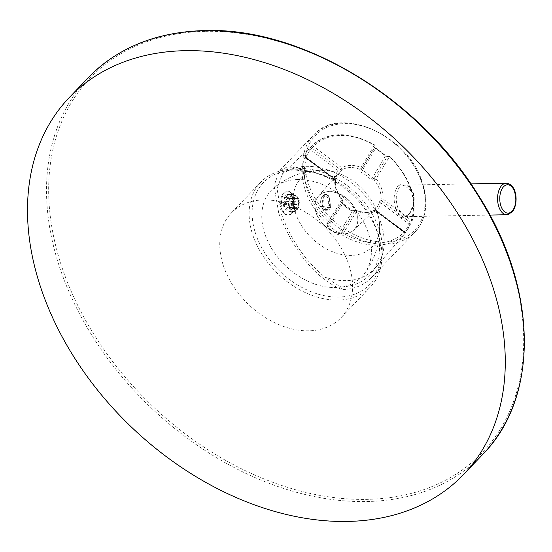 <?xml version="1.0" encoding="UTF-8"?>
<svg xmlns="http://www.w3.org/2000/svg" width="552" height="552" viewBox="0 0 552 552"><rect width="100%" height="100%" fill="white"/><g stroke="black" fill="none" stroke-linecap="round" stroke-linejoin="round"><path stroke-width="0.41" stroke-dasharray="2.76 2.07" d="M263.635 199.914A75.831 54.275 -136.3 0 0 231.343 212.968A75.831 54.275 -136.3 0 0 233.641 286.598A75.831 54.275 -136.3 0 0 308.706 330.807A75.831 54.275 -136.3 0 0 340.998 317.752A75.831 54.275 -136.3 0 0 338.7 244.122A75.831 54.275 -136.3 0 0 263.635 199.914M338.065 300.074A75.831 54.275 43.7 0 1 263 255.866A75.831 54.275 43.7 0 1 260.71 182.243A75.831 54.275 43.7 0 1 293.002 169.188A75.831 54.275 43.7 0 1 368.067 213.396A75.831 54.275 43.7 0 1 370.357 287.019A75.831 54.275 43.7 0 1 338.065 300.074M294.72 169.981A73.623 52.695 43.7 0 1 377.264 232.371A73.623 52.695 43.7 0 1 338.479 297.059A73.623 52.695 43.7 0 1 255.935 234.662A73.623 52.695 43.7 0 1 294.72 169.981M297.997 179.503A62.59 44.795 -136.3 0 0 274.144 187.68A62.59 44.795 -136.3 0 0 271.853 248.855A62.59 44.795 -136.3 0 0 335.195 287.53A62.59 44.795 -136.3 0 0 364.32 273.847A62.59 44.795 -136.3 0 0 358.489 213.831A62.59 44.795 -136.3 0 0 297.997 179.503M379.507 223.877A49.349 35.314 43.7 0 0 323.368 170.237A49.349 35.314 43.7 0 0 321.712 170.237A49.349 35.314 -136.3 0 0 295.72 213.589A49.349 35.314 -136.3 0 0 351.037 255.403A49.349 35.314 43.7 0 0 379.507 223.877C380.431 242.252 375.367 258.909 364.32 273.847M356.53 212.437A24.46 17.505 -136.3 0 0 336.837 192.986A24.46 17.505 -136.3 0 0 316.551 198.941A24.46 17.505 -136.3 0 0 316.227 213.203A24.46 17.505 -136.3 0 0 351.141 231.992A24.46 17.505 -136.3 0 0 356.53 212.437M322.271 206.455L330.538 207.731L329.565 198.347L328.337 195.608L323.831 196.215L322.513 206.358C321.761 201.942 322.603 198.347 325.038 195.553L326.77 194.483L328.44 195.767L329.613 198.409L330.62 207.435L329.723 209.16L327.329 210.243L322.513 206.358M341.971 199.886L342.516 203.743A25.944 18.568 -136.3 0 0 351.941 210.871L356.109 210.581A26.054 18.651 -136.3 0 0 374.242 210.236L374.442 210.443A25.944 18.568 -136.3 0 0 374.925 210.008A25.944 18.568 -136.3 0 0 378.872 203.06L380.887 199.155A26.054 18.651 -136.3 0 0 379.631 189.619A26.054 18.651 -136.3 0 0 374.353 180.159L370.758 179.49A25.944 18.568 -136.3 0 0 361.332 172.362L360.208 169.471A26.054 18.651 -136.3 0 0 342.074 169.809L338.831 172.79A25.944 18.568 -136.3 0 0 337.431 174.184A25.944 18.568 -136.3 0 0 334.402 180.173L335.43 180.897A26.054 18.651 -136.3 0 0 336.692 190.426A26.054 18.651 -136.3 0 0 341.971 199.886L342.199 199.534C337.293 193.138 335.092 186.804 335.595 180.525A1.573 0.959 -174.3 0 1 335.43 180.897L334.615 179.393L306.36 158.031L306.726 157.755L306.532 158.217L334.788 179.572A1.573 0.959 -174.3 0 1 335.595 180.525A1.573 1.573 0 0 0 334.974 179.11L334.788 179.572A27.634 19.775 43.7 0 0 341.722 199.714L342.199 199.534A1.573 1.573 0 0 1 342.316 201.321A1.573 1.09 -149.1 0 1 342.212 201.459L341.971 199.886M327.633 209.201A7.88 4.464 -91.1 0 1 325.438 210.277A7.88 4.464 -91.1 0 1 322.327 208.18A7.88 4.464 -91.1 0 1 322.113 196.733A7.88 4.464 -91.1 0 1 322.948 195.594A7.88 4.464 -91.1 0 1 325.142 194.518A7.88 4.464 -91.1 0 1 329.565 200.293A7.88 4.464 -91.1 0 1 327.633 209.201M322.534 196.284A7.093 4.016 -91.1 0 1 328.06 198.83A7.093 4.016 -91.1 0 1 326.749 208.532A7.093 4.016 -91.1 0 1 321.975 207.614A7.093 4.016 -91.1 0 1 321.781 197.312A7.093 4.016 -91.1 0 1 322.534 196.284M409.529 225.761A1.573 1.063 23.2 0 0 409.653 225.568L411.84 221.849A1.573 1.049 19.4 0 0 411.978 221.614C418.05 199.417 410.612 177.647 389.664 156.306L387.332 156.506L374.056 178.648L374.353 180.159L376.064 178.793A1.573 1.09 30.9 0 0 374.056 178.648L372.352 177.985A27.524 19.7 -136.3 0 0 362.353 170.423L361.553 169.202A1.573 1.09 30.9 0 0 361.657 169.064A1.573 1.09 30.9 0 0 361.063 167.456A27.634 19.775 -136.3 0 0 341.833 167.822L340.487 169.595L338.486 170.879A27.524 19.7 -136.3 0 0 333.787 178.71L334.615 179.393L334.07 179.538L305.836 158.189L304.476 158.203A1.573 1.049 -160.6 0 1 306.532 158.217A62.328 44.608 -136.3 0 0 328.447 221.856A1.573 1.09 -149.1 0 1 329.04 223.463L342.316 201.321A1.573 1.09 -149.1 0 0 341.722 199.714L328.447 221.856L326.943 223.45L327.791 227.307A64.011 45.809 -136.3 0 0 338.038 235.055L342.323 235.076A63.901 45.733 -136.3 0 0 404.616 233.896L404.713 233.793A64.011 45.809 -136.3 0 0 409.529 225.761L411.84 221.849A63.901 45.733 -136.3 0 0 410.812 189.032A63.901 45.733 -136.3 0 0 389.374 156.595L385.482 155.926A64.011 45.809 -136.3 0 0 375.236 148.177L374.001 144.976A63.901 45.733 -136.3 0 0 313.122 144.721A63.901 45.733 -136.3 0 0 311.701 146.149L308.561 149.44A64.011 45.809 -136.3 0 0 303.745 157.472L304.476 158.203A63.901 45.733 -136.3 0 0 305.511 191.02A63.901 45.733 -136.3 0 0 326.943 223.45L328.937 223.601L329.233 225.658A62.438 44.684 -136.3 0 0 339.232 233.213L341.433 233.047A1.573 1.09 -149.1 0 1 343.447 233.192A62.328 44.608 -136.3 0 0 404.202 232.047L404.264 231.992A62.438 44.684 -136.3 0 0 408.963 224.153L411.254 220.296A62.328 44.608 -136.3 0 0 389.339 156.658A1.573 1.09 30.9 0 0 387.332 156.506L385.51 156.037A62.438 44.684 -136.3 0 0 375.512 148.481L374.829 147.06A1.573 1.09 30.9 0 0 374.932 146.922A1.573 1.09 30.9 0 0 374.339 145.314L361.063 167.456A1.573 0.538 -68.1 0 1 360.208 169.471L361.553 169.202L374.829 147.06L375.512 148.481L362.353 170.423A1.573 0.421 -62.8 0 1 361.332 172.362M342.109 201.59L328.826 223.746A1.573 1.573 0 0 0 329.04 223.463A1.573 1.09 -149.1 0 1 328.937 223.601L342.109 201.59L342.516 203.743M327.791 227.307L342.778 203.426L352.355 210.664A1.573 0.421 117.2 0 0 351.941 210.871M297.673 197.561L296.824 198.451A4.726 2.677 -91.1 0 1 298.701 203.888L290.904 204.04L293.098 201.742A8.673 4.913 88.9 0 0 291.228 196.298L296.645 196.195L293.712 194.318L293.015 194.428L289.793 197.616L288.385 204.357L288.958 207.379L290.262 209.801L293.788 211.664L294.595 211.554L297.818 208.366L298.522 201.639L296.942 196.188A8.673 4.913 88.9 0 1 297.238 196.629A8.673 4.913 88.9 0 1 298.818 201.632L299.543 203.005A6.148 3.484 88.9 0 0 298.37 198.437A6.148 3.484 88.9 0 0 297.673 197.561L296.942 196.188M404.713 233.793A1.573 1.097 38.9 0 0 404.733 233.779A1.573 1.097 38.9 0 0 404.264 231.992L404.637 233.875L375.194 267.975A66.212 47.389 43.7 0 1 325.059 277.228L340.77 286.888L341.709 289.607A70.159 50.211 43.7 0 0 371.579 277.532A70.159 50.211 43.7 0 0 378.665 227.969A70.159 50.211 -136.3 0 0 300.012 168.512L287.385 166.801L279.367 170.927L274.02 185.851L278.836 213.631C294.685 252.761 315.64 278.084 341.709 289.607M300.012 168.512L300.95 171.237C296.148 169.678 291.932 169.429 288.31 170.485A66.212 47.389 -136.3 0 1 380.742 222.456A66.212 47.389 43.7 0 1 376.326 266.602A66.212 47.389 43.7 0 1 375.194 267.975M288.31 170.485L282.589 173.632L277.007 188.694L281.61 214.645C291.566 240.996 306.049 261.855 325.059 277.228M293.098 201.742L298.818 201.632M298.542 207.366L297.48 209.222A8.673 4.913 88.9 0 1 294.865 211.554L289.144 211.657L287.792 207.731L295.589 207.587L296.107 209.098A6.148 3.484 88.9 0 0 298.542 207.366A6.148 3.484 88.9 0 0 299.149 205.91L297.907 208.366L293.222 208.456L293.809 201.728L293.098 198.706L291.939 196.284L288.42 194.511L293.712 194.318M290.062 197.609A8.673 4.913 88.9 0 1 293.105 194.428L287.385 194.532A8.673 4.913 88.9 0 0 284.342 197.719L285.701 201.646L293.491 201.501A4.726 2.677 -91.1 0 1 295.969 198.223A4.726 2.677 -91.1 0 1 296.534 198.313L296.017 196.802A6.148 3.484 88.9 0 0 292.974 199.983L290.062 197.609L285.377 197.699L284.142 204.44L289.151 204.343A8.673 4.913 88.9 0 0 291.021 209.788L286.012 209.884L289.414 211.747L290.179 211.637L293.222 208.456L292.187 208.477L290.835 204.544L298.632 204.399A4.726 2.677 -91.1 0 1 296.148 207.676A4.726 2.677 -91.1 0 1 295.589 207.587M291.228 196.298L289.034 198.596L296.824 198.451M298.701 203.888L299.543 203.005M299.149 205.91L298.632 204.399M297.48 209.222A8.673 4.913 88.9 0 0 297.907 208.366M294.865 211.554L296.107 209.098M283.431 204.454A8.673 4.913 88.9 0 0 285.308 209.898L286.012 209.884L284.735 207.462L284.142 204.44L283.431 204.454L285.632 202.156L293.422 202.011L292.581 202.894A6.148 3.484 88.9 0 0 294.451 208.339L291.021 209.788M294.451 208.339L295.299 207.448A4.726 2.677 -91.1 0 1 293.422 202.011M285.308 209.898L287.502 207.6L295.299 207.448M289.151 204.343L292.581 202.894M292.974 199.983L293.491 201.501M284.342 197.719L285.377 197.699L288.42 194.511M296.534 198.313L288.744 198.465L287.385 194.532M293.105 194.428L296.017 196.802M397.771 186.3C393.569 192.613 393.031 200.404 396.157 209.656C399.089 217.992 402.988 219.965 407.852 215.57C413.241 209.229 414.918 201.425 412.896 192.144C408.859 183.837 403.822 181.884 397.771 186.3A1.573 1.132 -136.3 0 0 399.386 187.307C395.646 192.945 395.26 200.121 398.22 208.835L404.802 216.667L408.756 214.514C413.683 208.856 415.242 201.652 413.434 192.917L404.209 185.141L399.386 187.307M291.829 213.438A11.978 6.79 88.9 0 0 294.768 199.9A11.978 6.79 88.9 0 0 288.04 191.116A11.978 6.79 88.9 0 0 284.708 192.758A11.978 6.79 -91.1 0 0 281.768 206.289A11.978 6.79 -91.1 0 0 288.496 215.073A11.978 6.79 -91.1 0 0 291.829 213.438M290.904 204.04A4.726 2.677 88.9 0 0 289.034 198.596M288.744 198.465A4.726 2.677 88.9 0 0 288.178 198.368A4.726 2.677 88.9 0 0 285.701 201.646M285.632 202.156A4.726 2.677 88.9 0 0 287.502 207.6M289.144 211.657A8.673 4.913 88.9 0 0 292.187 208.477M287.792 207.731A4.726 2.677 88.9 0 0 288.358 207.828A4.726 2.677 88.9 0 0 290.835 204.544M283.493 212.644A11.978 6.79 -91.1 0 0 287.716 215.094A11.978 6.79 -91.1 0 0 291.049 213.452A11.978 6.79 88.9 0 0 293.988 199.914A11.978 6.79 88.9 0 0 287.261 191.13A11.978 6.79 88.9 0 0 283.928 192.772A11.978 6.79 -91.1 0 0 283.142 193.738A16.07 16.07 0 0 0 283.493 212.644A11.978 6.79 -91.1 0 1 283.142 193.738M300.95 171.237A67.006 47.955 43.7 0 1 365.928 208.304A67.006 47.955 43.7 0 1 371.593 272.688A67.006 47.955 43.7 0 1 340.77 286.888M411.688 222.125A1.573 1.573 0 0 0 411.978 221.614A1.573 1.049 19.4 0 0 411.254 220.296L382.998 198.941A1.573 0.959 5.7 0 0 380.887 199.155L381.653 200.714L382.998 198.941A27.634 19.775 43.7 0 0 376.064 178.793L389.664 156.306A1.573 1.573 0 0 0 387.449 156.354L387.332 156.506M411.84 221.849L409.901 222.07L381.653 200.714L380.956 202.984A1.573 1.014 13.7 0 0 378.872 203.06M351.141 231.992L353.763 230.053A24.488 17.526 43.7 0 1 333.408 231.509A24.488 17.526 43.7 0 1 316.324 213.072A24.488 17.526 43.7 0 1 318.373 196.236A24.488 17.526 43.7 0 1 338.831 193.538A24.488 17.526 43.7 0 1 356.682 212.306A24.488 17.526 43.7 0 1 353.763 230.053L374.925 210.008L374.049 210.747L375.595 210.919L403.829 232.268L404.161 234.441L409.653 225.568A1.573 1.063 23.2 0 0 408.963 224.153L380.956 202.984A27.524 19.7 -136.3 0 1 376.264 210.823A1.573 1.097 49.3 0 0 374.47 210.422L374.47 210.422A1.573 1.097 49.3 0 0 374.442 210.443M404.637 233.875L404.637 233.875A1.573 1.573 0 0 0 404.395 231.585L376.14 210.229L374.242 210.236A1.573 1.083 58.6 0 1 374.373 210.139A1.573 1.083 58.6 0 1 375.953 210.691L404.202 232.047A1.573 1.104 43 0 1 404.616 233.896M354.708 210.905L341.433 233.047L342.323 235.076L356.723 211.057A1.573 0.538 111.9 0 0 356.551 210.388A1.573 0.538 111.9 0 0 356.109 210.581L352.355 210.664A1.573 0.421 117.2 0 1 352.39 211.271L354.708 210.905A1.573 1.09 -149.1 0 1 356.723 211.057A27.634 19.775 -136.3 0 0 375.953 210.691L376.14 210.229A1.573 1.573 0 0 0 374.373 210.139C369.543 212.962 363.602 213.044 356.551 210.388A1.573 1.573 0 0 0 354.832 210.754M338.038 235.055L352.39 211.271A27.524 19.7 -136.3 0 1 342.392 203.716L342.212 201.459M375.781 210.505L404.029 231.868M385.482 155.926L372.352 177.985L370.758 179.49M375.236 148.177L375.601 147.95L385.786 155.65L387.449 156.354M374.739 147.177L361.457 169.333A1.573 1.573 0 0 0 361.657 169.064L374.932 146.922A1.573 1.573 0 0 0 374.387 144.755L374.001 144.976L374.829 147.06M282.589 173.632L313.122 144.721C329.454 131.376 349.871 131.39 374.387 144.755L374.339 145.314A62.328 44.608 -136.3 0 0 313.584 146.466L310.479 149.709A62.438 44.684 -136.3 0 0 305.78 157.541L306.36 158.031L305.78 157.541L306.36 158.031L304.476 158.203M311.701 146.149A1.573 1.104 -137 0 1 313.584 146.466L341.833 167.822A1.573 1.083 -121.4 0 1 342.074 169.809L340.487 169.595L312.232 148.24L311.701 146.149M308.561 149.44A1.573 1.097 -141.1 0 1 310.479 149.709L338.486 170.879A1.573 1.097 -130.7 0 1 338.831 172.79M303.745 157.472A1.573 1.063 -156.8 0 1 305.78 157.541L333.787 178.71A1.573 1.014 -166.3 0 1 334.553 179.883L334.553 179.883A1.573 1.014 -166.3 0 1 334.402 180.173M482.6 454.586A272.743 195.201 43.7 0 1 366.459 501.54A272.743 195.201 43.7 0 1 96.469 342.537A272.743 195.201 43.7 0 1 88.216 77.728M205.592 31.34A271.17 194.076 43.7 0 1 509.599 261.144A271.17 194.076 43.7 0 1 366.749 499.381A271.17 194.076 43.7 0 1 62.742 269.576A271.17 194.076 43.7 0 1 205.592 31.34M306.429 184.761A70.159 50.211 43.7 0 1 313.508 135.199A70.159 50.211 43.7 0 1 372.007 129.271A70.159 50.211 43.7 0 1 422.038 182.581A70.159 50.211 43.7 0 1 414.952 232.137A70.159 50.211 43.7 0 1 356.454 238.064A70.159 50.211 43.7 0 1 306.429 184.761M396.157 209.656A1.573 0.642 161 0 1 398.22 208.835M407.852 215.57A1.573 1.132 43.7 0 1 408.087 214.79L408.087 214.79A1.573 1.132 43.7 0 1 408.756 214.514M412.896 192.144A1.573 0.642 -19 0 0 412.703 192.634L412.703 192.634A1.573 0.642 -19 0 0 413.434 192.917M506.798 214.742A15.767 8.929 88.9 0 0 511.186 212.582A15.767 8.929 88.9 0 0 515.05 194.773A15.767 8.929 88.9 0 0 506.198 183.216M421.521 181.808A68.607 49.1 43.7 0 1 385.379 242.087A68.607 49.1 43.7 0 1 308.464 183.94A68.607 49.1 43.7 0 1 344.607 123.662A68.607 49.1 43.7 0 1 421.521 181.808M404.264 231.992L376.264 210.823M334.615 179.393L334.974 179.11L306.726 157.755A1.573 1.573 0 0 0 304.69 157.865M260.71 182.243L231.343 212.968M370.357 287.019L340.998 317.752M323.368 170.237L320.457 170.23C303.138 170.823 287.702 176.64 274.144 187.68M334.07 179.538L334.505 180.207L337.431 174.184L318.373 196.236L316.551 198.941M327.329 210.243L325.438 210.277M326.77 194.483L325.142 194.518M321.975 207.614L322.327 208.18M321.781 197.312L322.113 196.733M298.37 198.437L297.238 196.629M293.788 211.664L289.414 211.747M371.579 277.532L414.952 232.137C426.392 219.227 428.821 202.549 422.225 182.091C408.128 134.785 339.314 104.563 313.508 135.199L279.367 170.927M287.261 191.13L288.04 191.116M287.716 215.094L288.496 215.073M288.178 198.368L295.969 198.223M376.326 266.602L371.593 272.688M404.802 216.667L408.087 214.79C409.349 214.142 410.998 210.774 413.034 204.688C413.952 198.265 413.841 194.249 412.703 192.634C410.536 189.101 411.64 186.88 404.209 185.141L470.911 183.878M404.809 216.667L489.914 215.059M288.358 207.828L296.148 207.676"/><path stroke-width="0.83" d="M185.341 50.674A272.743 195.201 43.7 0 1 455.331 209.677A272.743 195.201 43.7 0 1 463.583 474.485A272.743 195.201 43.7 0 1 347.443 521.44A272.743 195.201 43.7 0 1 77.453 362.443A272.743 195.201 43.7 0 1 69.2 97.628A272.743 195.201 43.7 0 1 185.341 50.674M69.2 97.628L88.216 77.728A272.743 195.201 43.7 0 1 204.364 30.774A272.743 195.201 43.7 0 1 474.347 189.778A272.743 195.201 43.7 0 1 482.6 454.586L463.583 474.485M506.198 183.216A15.767 8.929 88.9 0 0 501.816 185.375A15.767 8.929 88.9 0 0 497.945 203.184A15.767 8.929 88.9 0 0 506.798 214.742L511.856 212.313C518.645 205.289 517.631 184.14 506.198 183.216L470.911 183.878M512.014 211.202A14.186 8.038 88.9 0 0 514.643 191.785A14.186 8.038 88.9 0 0 503.583 186.707A14.186 8.038 88.9 0 0 500.954 206.117A14.186 8.038 88.9 0 0 512.014 211.202M88.216 77.728C117.68 47.569 156.54 31.843 204.799 30.56C301.668 27.138 419.113 98.056 478.687 195.774C537.896 288.165 539.739 397.026 482.6 454.586M489.914 215.059L506.798 214.742"/></g></svg>
